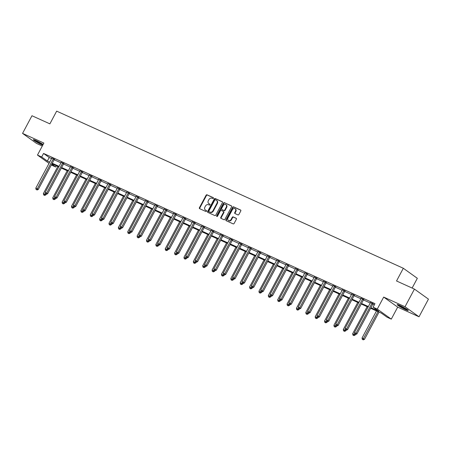 <?xml version="1.0" encoding="UTF-8"?>
<svg xmlns="http://www.w3.org/2000/svg" width="451" height="451" viewBox="0 0 451 451"><rect width="100%" height="100%" fill="white"/><g stroke="black" fill="none" stroke-linecap="round" stroke-linejoin="round"><path stroke-width="0.68" d="M213.458 198.322A0.552 0.451 -54.4 0 0 213.3 197.651L207.037 194.809A0.789 0.643 -54.4 0 0 206.079 195.238L199.415 207.714A0.789 0.643 -54.4 0 0 199.635 208.678L205.898 211.513A0.552 0.451 -54.4 0 0 206.417 210.544L205.605 210.177A2.526 2.058 -54.4 0 1 205.323 210.014A2.526 2.058 -54.4 0 1 204.906 207.105L205.459 206.062A2.526 2.058 -54.4 0 1 208.531 204.703L209.343 205.07A0.552 0.451 -54.4 0 0 209.862 204.1L209.05 203.728A2.526 2.058 -54.4 0 1 208.762 203.564A2.526 2.058 -54.4 0 1 208.345 200.656L208.903 199.618A2.526 2.058 -54.4 0 1 211.976 198.254L212.787 198.62A0.552 0.451 -54.4 0 0 213.458 198.322M399.755 305.434A6.269 0.581 -151.9 0 0 397.173 304.594A6.269 0.581 -151.9 0 0 399.913 306.641A6.269 0.581 -151.9 0 0 405.658 309.662A6.269 0.581 -151.9 0 0 408.24 310.502A6.269 0.581 -151.9 0 0 405.5 308.456A6.269 0.581 -151.9 0 0 399.755 305.434M43.127 144.467A6.269 0.581 -151.9 0 0 35.911 140.52A6.269 0.581 -151.9 0 0 33.335 139.68A6.269 0.581 -151.9 0 0 36.074 141.727A6.269 0.581 -151.9 0 0 41.819 144.754A6.269 0.581 -151.9 0 0 42.76 145.16M237.953 214.896A0.789 0.643 -54.4 0 0 238.912 214.467L240.783 210.967A0.789 0.643 -54.4 0 0 240.563 210.008L233.607 206.851A0.789 0.643 -54.4 0 0 232.643 207.28L225.979 219.755A0.789 0.643 -54.4 0 0 226.199 220.714L233.161 223.871A0.789 0.643 -54.4 0 0 234.12 223.442L236.375 219.214A0.789 0.643 -54.4 0 0 236.161 218.256L233.178 216.908A0.789 0.643 -54.4 0 0 232.22 217.331L231.098 219.428A2.108 1.719 -54.4 0 1 228.291 220.432A2.108 1.719 -54.4 0 1 227.947 217.996L232.333 209.783A2.108 1.719 -54.4 0 1 235.14 208.785A2.108 1.719 -54.4 0 1 235.484 211.215L234.757 212.584A0.789 0.643 -54.4 0 0 234.977 213.543L237.953 214.896M414.441 289.097L428.45 299.131L419.024 316.788L405.015 306.748L414.441 289.097L396.536 280.979L403.324 268.266L56.668 111.143L49.881 123.856L31.976 115.744L22.55 133.395L43.877 143.063L37.467 155.071L41.672 156.976L43.561 153.447L374.956 303.653L373.067 307.182L377.273 309.087L391.282 319.128L387.076 317.222L381.399 313.152L370.621 308.264M405.015 306.748L383.688 297.085L377.273 309.087M222.444 202.651A0.789 0.643 -54.4 0 0 222.225 201.693L215.262 198.541A0.789 0.643 -54.4 0 0 214.304 198.964L207.64 211.446A0.789 0.643 -54.4 0 0 207.86 212.404L214.817 215.555A0.789 0.643 -54.4 0 0 215.781 215.133L222.444 202.651M224.435 202.696L231.391 205.848A0.789 0.643 -54.4 0 1 231.611 206.812L224.948 219.287A0.789 0.643 -54.4 0 1 223.989 219.716L221.013 218.363A0.789 0.643 -54.4 0 1 220.793 217.405L223.493 212.342A0.789 0.643 -54.4 0 0 223.273 211.384L221.3 210.487A0.789 0.643 -54.4 0 0 220.342 210.916L217.529 216.181A0.552 0.451 -54.4 0 1 216.7 215.809L223.476 203.119A0.789 0.643 -54.4 0 1 224.435 202.696L231.622 206.056M22.55 133.395L36.559 143.435L42.293 146.034M412.129 288.048L417.333 278.306L403.324 268.266M43.561 153.447L49.238 157.512L51.589 158.577M54.143 159.739L60.964 162.828M63.518 163.984L70.333 167.073M72.887 168.234L79.709 171.324M82.262 172.479L89.078 175.574M91.632 176.73L98.453 179.819M101.007 180.981L107.823 184.07M110.377 185.226L117.198 188.315M119.752 189.476L126.568 192.566M129.121 193.721L135.943 196.811M138.496 197.972L145.312 201.061M147.866 202.217L154.687 205.306M157.241 206.468L164.057 209.557M166.611 210.713L173.432 213.802M175.986 214.964L182.802 218.053M185.355 219.209L192.177 222.298M194.731 223.459L201.546 226.549M204.1 227.704L210.921 230.794M213.475 231.955L220.291 235.044M222.845 236.2L229.666 239.295M232.22 240.451L239.036 243.54M241.589 244.701L248.411 247.791M250.965 248.946L257.78 252.036M260.334 253.197L267.155 256.286M269.709 257.442L276.525 260.531M279.079 261.693L285.9 264.782M288.454 265.938L295.27 269.027M297.823 270.188L304.645 273.278M307.199 274.433L314.014 277.523M316.568 278.684L323.39 281.774M325.943 282.929L332.759 286.019M335.313 287.18L342.134 290.269M344.688 291.425L351.504 294.514M354.058 295.676L360.879 298.765M363.433 299.926L370.248 303.016M372.802 304.171L374.313 304.853M54.447 159.35L51.797 158.149M63.822 163.6L61.173 162.394M73.192 167.851L70.542 166.644M82.567 172.096L79.917 170.89M91.936 176.347L89.287 175.14M101.312 180.592L98.662 179.385M110.681 184.842L108.031 183.636M120.056 189.087L117.407 187.881M129.426 193.338L126.776 192.132M138.801 197.583L136.151 196.377M148.17 201.834L145.521 200.627M157.546 206.079L154.896 204.872M166.915 210.329L164.265 209.123M176.29 214.575L173.641 213.374M185.66 218.825L183.01 217.619M195.035 223.07L192.385 221.869M204.404 227.321L201.755 226.114M213.78 231.572L211.13 230.365M223.149 235.817L220.5 234.61M232.524 240.067L229.875 238.861M241.894 244.312L239.244 243.106M251.269 248.563L248.619 247.357M260.639 252.808L257.989 251.602M270.014 257.059L267.364 255.852M279.383 261.304L276.734 260.097M288.758 265.554L286.109 264.348M298.128 269.799L295.478 268.593M307.503 274.05L304.853 272.844M316.873 278.295L314.223 277.094M326.248 282.546L323.598 281.339M335.617 286.797L332.968 285.59M344.992 291.042L342.343 289.835M354.362 295.292L351.712 294.086M363.737 299.537L361.088 298.331M373.107 303.788L370.457 302.582M383.688 297.085L397.697 307.12L419.024 316.788M397.697 307.12L391.282 319.128M56.324 165.81L55.682 167.011L51.335 165.004M370.919 307.7L378.75 311.252L373.067 307.182M41.672 156.976L47.355 161.046L49.706 162.112M52.26 163.268L59.075 166.357M61.629 167.518L68.451 170.608M71.004 171.763L77.82 174.853M80.374 176.014L87.195 179.103M89.749 180.259L96.565 183.348M99.119 184.51L105.94 187.599M108.494 188.755L115.309 191.844M117.863 193.005L124.685 196.095M127.238 197.256L134.054 200.345M136.608 201.501L143.429 204.591M145.983 205.752L152.799 208.841M155.353 209.997L162.174 213.086M164.728 214.248L171.543 217.337M174.097 218.493L180.919 221.582M183.472 222.743L190.288 225.833M192.842 226.988L199.663 230.078M202.217 231.239L209.033 234.328M211.587 235.484L218.408 238.573M220.962 239.735L227.778 242.824M230.331 243.98L237.153 247.069M239.706 248.23L246.522 251.32M249.076 252.475L255.897 255.57M258.451 256.726L265.267 259.815M267.821 260.977L274.642 264.066M277.196 265.222L284.012 268.311M286.565 269.472L293.387 272.562M295.941 273.718L302.756 276.807M305.31 277.968L312.131 281.058M314.685 282.213L321.501 285.303M324.055 286.464L330.876 289.553M333.43 290.709L340.246 293.798M342.799 294.96L349.621 298.049M352.175 299.205L358.99 302.294M361.544 303.455L368.366 306.545M49.035 163.358L37.467 155.071M51.758 164.203L55.682 167.011M368.061 307.108L361.245 304.019M358.692 302.858L351.876 299.768M349.316 298.607L342.501 295.518M339.947 294.362L333.131 291.273M330.572 290.111L323.756 287.022M321.202 285.866L314.386 282.777M311.827 281.616L305.011 278.526M302.458 277.371L295.642 274.281M293.082 273.12L286.267 270.031M283.713 268.875L276.897 265.786M274.338 264.624L267.522 261.535M264.968 260.379L258.152 257.29M255.593 256.129L248.777 253.039M246.223 251.883L239.408 248.794M236.848 247.633L230.033 244.543M227.479 243.388L220.663 240.293M218.104 239.137L211.288 236.048M208.734 234.886L201.918 231.797M199.359 230.641L192.543 227.552M189.989 226.391L183.174 223.301M180.614 222.146L173.798 219.056M171.245 217.895L164.429 214.806M161.87 213.65L155.054 210.561M152.5 209.399L145.684 206.31M143.125 205.154L136.309 202.065M133.755 200.904L126.94 197.814M124.38 196.659L117.564 193.569M115.011 192.408L108.195 189.319M105.635 188.163L98.82 185.073M96.266 183.912L89.45 180.823M86.891 179.667L80.075 176.572M77.521 175.416L70.706 172.327M68.146 171.166L61.33 168.076M58.777 166.921L51.961 163.831M49.238 157.512L47.355 161.046M208.762 203.564L209.14 203.835A2.526 2.058 -54.4 0 0 209.427 203.999L209.05 203.728M210.048 204.28L209.427 203.999M205.323 210.014L205.701 210.284A2.526 2.058 -54.4 0 0 205.989 210.448L205.605 210.177M206.603 210.73L205.989 210.448M213.486 197.837L207.415 195.08A0.789 0.643 -54.4 0 0 206.457 195.508L199.793 207.984A0.789 0.643 -54.4 0 0 199.782 208.74M222.456 201.896L215.64 198.812A0.789 0.643 -54.4 0 0 214.682 199.235L208.018 211.716A0.789 0.643 -54.4 0 0 208.007 212.472M215.392 199.804A0.552 0.451 -54.4 0 0 214.721 200.103L208.875 211.057A0.552 0.451 -54.4 0 0 209.027 211.728L209.884 212.117A2.526 2.058 -54.4 0 0 212.957 210.752L216.954 203.266A2.526 2.058 -54.4 0 0 216.536 200.357A2.526 2.058 -54.4 0 0 216.249 200.193L215.392 199.804M209.292 211.914A0.552 0.451 -54.4 0 0 209.405 211.998L209.027 211.728M216.536 200.357L216.914 200.627A2.526 2.058 -54.4 0 1 217.331 203.536L213.334 211.023A2.526 2.058 -54.4 0 1 210.262 212.387L209.405 211.998M223.442 211.502L223.651 211.654A0.789 0.643 -54.4 0 1 223.871 212.613L221.17 217.675A0.789 0.643 -54.4 0 0 221.159 218.431M224.812 202.967A0.789 0.643 -54.4 0 0 223.854 203.395L217.078 216.08A0.552 0.451 -54.4 0 0 217.027 216.514M226.301 207.094A2.108 1.719 -54.4 0 0 225.951 204.664A2.108 1.719 -54.4 0 0 223.144 205.662L221.599 208.554A0.789 0.643 -54.4 0 0 221.819 209.518L223.792 210.414A0.789 0.643 -54.4 0 0 224.75 209.986L226.301 207.094L226.678 207.364A2.108 1.719 -54.4 0 0 226.329 204.934L225.951 204.664M222.027 209.67A0.789 0.643 -54.4 0 0 222.196 209.788L221.819 209.518M226.678 207.364L225.134 210.256A0.789 0.643 -54.4 0 1 224.17 210.685L222.196 209.788M235.14 208.785L235.518 209.055A2.108 1.719 -54.4 0 1 235.867 211.485L235.134 212.855A0.789 0.643 -54.4 0 0 235.123 213.611M228.291 220.432L228.674 220.702A2.108 1.719 -54.4 0 0 231.481 219.699L231.098 219.428M236.392 218.459L233.556 217.179A0.789 0.643 -54.4 0 0 232.598 217.602L231.481 219.699M240.795 210.211L233.984 207.122A0.789 0.643 -54.4 0 0 233.02 207.55L226.363 220.026A0.789 0.643 -54.4 0 0 226.346 220.781M57.835 166.492L43.386 193.552L45.833 194.911L46.233 194.167M44.232 195.153L43.629 194.877L44.61 195.424L44.232 195.153L45.359 193.344M43.629 194.877L43.386 193.552M45.833 194.911L44.61 195.424M53.5 158.673L53.41 158.763A0.806 0.654 -54.4 0 0 53.229 159.006L37.315 188.811L35.809 188.129L51.724 158.324A0.806 0.654 -54.4 0 0 51.82 158.042L51.842 157.923M54.599 159.203L54.357 159.44A0.806 0.654 -54.4 0 0 54.171 159.682L38.262 189.488L37.315 188.811L36.655 189.724L36.057 189.454L36.655 189.724M37.033 189.995L38.262 189.488M35.809 188.129L36.057 189.454M43.121 144.478A5.429 0.502 28.1 0 1 36.937 141.394A5.429 0.502 28.1 0 1 34.919 140.092M38.634 141.856A5.023 0.468 -151.9 0 0 39.649 142.398M34.423 139.9A6.229 0.575 -151.9 0 0 36.604 141.293A6.229 0.575 -151.9 0 0 43.065 144.591M407.016 309.414A5.429 0.502 28.1 0 1 405.562 308.811A5.429 0.502 28.1 0 1 398.757 305M402.472 306.765A5.023 0.468 -151.9 0 0 403.487 307.306M398.267 304.808A6.229 0.575 -151.9 0 0 405.939 309.087A6.229 0.575 -151.9 0 0 407.45 309.713M67.205 170.743L52.756 197.803L55.202 199.162L55.603 198.412M53.601 199.398L52.998 199.128L53.979 199.669L53.601 199.398L54.734 197.589M52.998 199.128L52.756 197.803M55.202 199.162L53.979 199.669M76.58 174.988L62.131 202.048L64.578 203.407L64.978 202.662M62.977 203.649L62.373 203.373L63.354 203.92L62.977 203.649L64.104 201.839M62.373 203.373L62.131 202.048M64.578 203.407L63.354 203.92M62.875 162.924L62.785 163.008A0.806 0.654 -54.4 0 0 62.599 163.256L46.684 193.056L45.185 192.374L61.099 162.574A0.806 0.654 -54.4 0 0 61.195 162.287L61.212 162.168M63.974 163.454L63.732 163.69A0.806 0.654 -54.4 0 0 63.546 163.933L47.631 193.733L46.684 193.056L46.03 193.975L45.427 193.699L46.03 193.975M46.408 194.246L47.631 193.733M45.185 192.374L45.427 193.699M72.245 167.169L72.154 167.259A0.806 0.654 -54.4 0 0 71.974 167.501L56.059 197.307L54.554 196.625L70.469 166.819A0.806 0.654 -54.4 0 0 70.565 166.537L70.587 166.419M73.344 167.699L73.101 167.935A0.806 0.654 -54.4 0 0 72.915 168.178L57.006 197.983L56.059 197.307L55.4 198.22L54.802 197.95L55.4 198.22M55.777 198.491L57.006 197.983M54.554 196.625L54.802 197.95M85.949 179.239L71.5 206.299L73.947 207.657L74.347 206.908M72.346 207.894L71.743 207.623L72.724 208.165L72.346 207.894L73.479 206.084M71.743 207.623L71.5 206.299M73.947 207.657L72.724 208.165M95.324 183.484L80.876 210.544L83.322 211.902L83.723 211.158M81.721 212.145L81.118 211.869L82.099 212.415L81.721 212.145L82.849 210.335M81.118 211.869L80.876 210.544M83.322 211.902L82.099 212.415M104.694 187.734L90.245 214.794L92.692 216.153L93.092 215.403M91.091 216.39L90.488 216.119L91.468 216.66L91.091 216.39L92.224 214.58M90.488 216.119L90.245 214.794M92.692 216.153L91.468 216.66M81.62 171.419L81.53 171.504A0.806 0.654 -54.4 0 0 81.343 171.752L65.429 201.552L63.929 200.87L79.844 171.07A0.806 0.654 -54.4 0 0 79.94 170.788L79.957 170.664M82.719 171.949L82.477 172.186A0.806 0.654 -54.4 0 0 82.291 172.429L66.376 202.228L65.429 201.552L64.775 202.471L64.172 202.2L64.775 202.471M65.153 202.741L66.376 202.228M63.929 200.87L64.172 202.2M90.989 175.665L90.899 175.755A0.806 0.654 -54.4 0 0 90.719 175.997L74.804 205.803L73.299 205.12L89.213 175.315A0.806 0.654 -54.4 0 0 89.309 175.033L89.332 174.915M92.089 176.2L91.846 176.431A0.806 0.654 -54.4 0 0 91.66 176.674L75.751 206.479L74.804 205.803L74.144 206.716L73.547 206.445L74.144 206.716M74.522 206.986L75.751 206.479M73.299 205.12L73.547 206.445M100.364 179.915L100.274 180A0.806 0.654 -54.4 0 0 100.088 180.248L84.174 210.048L82.674 209.365L98.589 179.566A0.806 0.654 -54.4 0 0 98.684 179.284L98.701 179.16M101.464 180.445L101.221 180.682A0.806 0.654 -54.4 0 0 101.035 180.924L85.121 210.724L84.174 210.048L83.52 210.967L82.916 210.696L83.52 210.967M83.897 211.237L85.121 210.724M82.674 209.365L82.916 210.696M114.069 191.979L99.62 219.039L102.067 220.398L102.467 219.654M100.466 220.64L99.863 220.37L100.844 220.911L100.466 220.64L101.593 218.831M99.863 220.37L99.62 219.039M102.067 220.398L100.844 220.911M109.734 184.16L109.644 184.25A0.806 0.654 -54.4 0 0 109.463 184.493L93.549 214.298L92.043 213.616L107.958 183.811A0.806 0.654 -54.4 0 0 108.054 183.529L108.077 183.41M110.833 184.696L110.591 184.927A0.806 0.654 -54.4 0 0 110.405 185.169L94.496 214.975L93.549 214.298L92.889 215.212L92.292 214.941L92.889 215.212M93.267 215.488L94.496 214.975M92.043 213.616L92.292 214.941M123.439 196.23L108.99 223.29L111.436 224.649L111.837 223.899M109.835 224.886L109.232 224.615L110.213 225.156L109.835 224.886L110.969 223.076M109.232 224.615L108.99 223.29M111.436 224.649L110.213 225.156M119.109 188.411L119.019 188.495A0.806 0.654 -54.4 0 0 118.833 188.744L102.918 218.543L101.419 217.861L117.333 188.061A0.806 0.654 -54.4 0 0 117.429 187.779L117.446 187.655M120.208 188.941L119.966 189.178A0.806 0.654 -54.4 0 0 119.78 189.42L103.865 219.225L102.918 218.543L102.264 219.462L101.661 219.192L102.264 219.462M102.642 219.733L103.865 219.225M101.419 217.861L101.661 219.192M132.814 200.475L118.365 227.535L120.812 228.894L121.212 228.15M119.211 229.136L118.607 228.866L119.588 229.407L119.211 229.136L120.338 227.327M118.607 228.866L118.365 227.535M120.812 228.894L119.588 229.407M128.479 192.656L128.388 192.746A0.806 0.654 -54.4 0 0 128.208 192.989L112.293 222.794L110.788 222.112L126.703 192.306A0.806 0.654 -54.4 0 0 126.799 192.025L126.821 191.906M129.578 193.191L129.336 193.423A0.806 0.654 -54.4 0 0 129.149 193.671L113.24 223.47L112.293 222.794L111.634 223.713L111.036 223.437L111.634 223.713M112.011 223.984L113.24 223.47M110.788 222.112L111.036 223.437M142.183 204.726L127.734 231.786L130.181 233.144L130.581 232.4M128.58 233.381L127.977 233.111L128.958 233.657L128.58 233.381L129.713 231.577M127.977 233.111L127.734 231.786M130.181 233.144L128.958 233.657M137.854 196.907L137.764 196.997A0.806 0.654 -54.4 0 0 137.578 197.239L121.663 227.039L120.163 226.363L136.078 196.557A0.806 0.654 -54.4 0 0 136.174 196.275L136.191 196.157M138.953 197.437L138.711 197.673A0.806 0.654 -54.4 0 0 138.525 197.916L122.61 227.721L121.663 227.039L121.009 227.958L120.406 227.687L121.009 227.958M121.387 228.229L122.61 227.721M120.163 226.363L120.406 227.687M151.559 208.971L137.11 236.031L139.556 237.395L139.957 236.645M137.955 237.632L137.352 237.361L138.333 237.902L137.955 237.632L139.083 235.822M137.352 237.361L137.11 236.031M139.556 237.395L138.333 237.902M147.223 201.157L147.133 201.242A0.806 0.654 -54.4 0 0 146.953 201.484L131.038 231.29L129.533 230.608L145.447 200.808A0.806 0.654 -54.4 0 0 145.543 200.52L145.566 200.402M148.323 201.687L148.08 201.918A0.806 0.654 -54.4 0 0 147.894 202.166L131.985 231.966L131.038 231.29L130.378 232.209L129.781 231.932L130.378 232.209M130.756 232.479L131.985 231.966M129.533 230.608L129.781 231.932M160.928 213.222L146.479 240.282L148.926 241.64L149.326 240.896M147.325 241.883L146.722 241.606L147.702 242.153L147.325 241.883L148.458 240.073M146.722 241.606L146.479 240.282M148.926 241.64L147.702 242.153M156.598 205.402L156.508 205.493A0.806 0.654 -54.4 0 0 156.322 205.735L140.408 235.535L138.908 234.858L154.823 205.053A0.806 0.654 -54.4 0 0 154.918 204.771L154.935 204.653M157.698 205.932L157.455 206.169A0.806 0.654 -54.4 0 0 157.269 206.411L141.355 236.217L140.408 235.535L139.754 236.454L139.15 236.183L139.754 236.454M140.131 236.724L141.355 236.217M138.908 234.858L139.15 236.183M170.303 217.472L155.854 244.532L158.301 245.891L158.701 245.141M156.7 246.128L156.097 245.857L157.078 246.398L156.7 246.128L157.827 244.318M156.097 245.857L155.854 244.532M158.301 245.891L157.078 246.398M165.968 209.653L165.878 209.738A0.806 0.654 -54.4 0 0 165.697 209.98L149.783 239.785L148.278 239.103L164.192 209.303A0.806 0.654 -54.4 0 0 164.288 209.016L164.311 208.898M167.067 210.183L166.825 210.414A0.806 0.654 -54.4 0 0 166.639 210.662L150.73 240.462L149.783 239.785L149.123 240.704L148.526 240.428L149.123 240.704M149.501 240.975L150.73 240.462M148.278 239.103L148.526 240.428M179.673 221.717L165.224 248.777L167.671 250.136L168.071 249.392M166.069 250.378L165.466 250.102L166.447 250.649L166.069 250.378L167.203 248.569M165.466 250.102L165.224 248.777M167.671 250.136L166.447 250.649M175.343 213.898L175.253 213.988A0.806 0.654 -54.4 0 0 175.067 214.231L159.152 244.03L157.653 243.354L173.567 213.548A0.806 0.654 -54.4 0 0 173.663 213.267L173.68 213.148M176.442 214.428L176.2 214.665A0.806 0.654 -54.4 0 0 176.014 214.907L160.099 244.713L159.152 244.03L158.498 244.949L157.895 244.679L158.498 244.949M158.876 245.22L160.099 244.713M157.653 243.354L157.895 244.679M189.048 225.968L174.599 253.028L177.046 254.387L177.446 253.637M175.445 254.623L174.841 254.353L175.822 254.894L175.445 254.623L176.572 252.814M174.841 254.353L174.599 253.028M177.046 254.387L175.822 254.894M184.713 218.149L184.622 218.233A0.806 0.654 -54.4 0 0 184.442 218.476L168.527 248.281L167.022 247.599L182.937 217.799A0.806 0.654 -54.4 0 0 183.033 217.512L183.055 217.393M185.812 218.679L185.57 218.91A0.806 0.654 -54.4 0 0 185.384 219.158L169.475 248.958L168.527 248.281L167.868 249.2L167.27 248.924L167.868 249.2M168.246 249.471L169.475 248.958M167.022 247.599L167.27 248.924M198.417 230.213L183.969 257.273L186.415 258.632L186.815 257.887M184.814 258.874L184.211 258.598L185.192 259.145L184.814 258.874L185.947 257.064M184.211 258.598L183.969 257.273M186.415 258.632L185.192 259.145M194.088 222.394L193.998 222.484A0.806 0.654 -54.4 0 0 193.812 222.726L177.897 252.532L176.397 251.85L192.312 222.044A0.806 0.654 -54.4 0 0 192.408 221.762L192.425 221.644M195.187 222.924L194.945 223.16A0.806 0.654 -54.4 0 0 194.759 223.403L178.844 253.208L177.897 252.532L177.243 253.445L176.64 253.174L177.243 253.445M177.621 253.716L178.844 253.208M176.397 251.85L176.64 253.174M207.793 234.464L193.344 261.524L195.79 262.882L196.191 262.132M194.189 263.119L193.586 262.848L194.567 263.39L194.189 263.119L195.317 261.309M193.586 262.848L193.344 261.524M195.79 262.882L194.567 263.39M203.457 226.644L203.367 226.729A0.806 0.654 -54.4 0 0 203.187 226.977L187.272 256.777L185.767 256.095L201.682 226.295A0.806 0.654 -54.4 0 0 201.777 226.013L201.8 225.889M204.557 227.174L204.314 227.411A0.806 0.654 -54.4 0 0 204.128 227.654L188.219 257.453L187.272 256.777L186.613 257.696L186.015 257.42L186.613 257.696M186.99 257.966L188.219 257.453M185.767 256.095L186.015 257.42M217.162 238.709L202.713 265.769L205.16 267.127L205.56 266.383M203.559 267.37L202.956 267.093L203.937 267.64L203.559 267.37L204.692 265.56M202.956 267.093L202.713 265.769M205.16 267.127L203.937 267.64M212.833 230.889L212.742 230.98A0.806 0.654 -54.4 0 0 212.556 231.222L196.642 261.028L195.142 260.345L211.057 230.54A0.806 0.654 -54.4 0 0 211.153 230.258L211.169 230.14M213.932 231.425L213.689 231.656A0.806 0.654 -54.4 0 0 213.503 231.899L197.589 261.704L196.642 261.028L195.988 261.941L195.384 261.67L195.988 261.941M196.365 262.211L197.589 261.704M195.142 260.345L195.384 261.67M226.537 242.959L212.088 270.019L214.535 271.378L214.935 270.628M212.934 271.615L212.331 271.344L213.312 271.885L212.934 271.615L214.062 269.805M212.331 271.344L212.088 270.019M214.535 271.378L213.312 271.885M222.202 235.14L222.112 235.225A0.806 0.654 -54.4 0 0 221.931 235.473L206.017 265.273L204.512 264.59L220.426 234.791A0.806 0.654 -54.4 0 0 220.522 234.509L220.545 234.385M223.301 235.67L223.059 235.907A0.806 0.654 -54.4 0 0 222.873 236.149L206.964 265.949L206.017 265.273L205.357 266.191L204.76 265.921L205.357 266.191M205.735 266.462L206.964 265.949M204.512 264.59L204.76 265.921M235.907 247.204L221.458 274.264L223.905 275.623L224.305 274.879M222.304 275.865L221.7 275.589L222.681 276.136L222.304 275.865L223.437 274.056M221.7 275.589L221.458 274.264M223.905 275.623L222.681 276.136M231.577 239.385L231.487 239.475A0.806 0.654 -54.4 0 0 231.301 239.718L215.386 269.523L213.887 268.841L229.801 239.036A0.806 0.654 -54.4 0 0 229.897 238.754L229.914 238.635M232.677 239.921L232.434 240.152A0.806 0.654 -54.4 0 0 232.248 240.394L216.333 270.2L215.386 269.523L214.732 270.437L214.129 270.166L214.732 270.437M215.11 270.713L216.333 270.2M213.887 268.841L214.129 270.166M245.282 251.455L230.833 278.515L233.28 279.874L233.68 279.124M231.679 280.11L231.075 279.84L232.056 280.381L231.679 280.11L232.806 278.301M231.075 279.84L230.833 278.515M233.28 279.874L232.056 280.381M240.947 243.636L240.857 243.72A0.806 0.654 -54.4 0 0 240.676 243.968L224.761 273.768L223.256 273.086L239.171 243.286A0.806 0.654 -54.4 0 0 239.267 243.004L239.289 242.88M242.046 244.166L241.804 244.403A0.806 0.654 -54.4 0 0 241.618 244.645L225.709 274.45L224.761 273.768L224.102 274.687L223.504 274.417L224.102 274.687M224.48 274.958L225.709 274.45M223.256 273.086L223.504 274.417M254.652 255.7L240.203 282.76L242.649 284.119L243.05 283.375M241.048 284.361L240.445 284.091L241.426 284.632L241.048 284.361L242.181 282.551M240.445 284.091L240.203 282.76M242.649 284.119L241.426 284.632M250.322 247.881L250.232 247.971A0.806 0.654 -54.4 0 0 250.046 248.213L234.131 278.019L232.631 277.337L248.546 247.531A0.806 0.654 -54.4 0 0 248.642 247.249L248.659 247.131M251.421 248.416L251.179 248.648A0.806 0.654 -54.4 0 0 250.993 248.896L235.078 278.695L234.131 278.019L233.477 278.932L232.874 278.662L233.477 278.932M233.855 279.208L235.078 278.695M232.631 277.337L232.874 278.662M264.027 259.951L249.578 287.011L252.024 288.369L252.425 287.62M250.423 288.606L249.82 288.336L250.801 288.882L250.423 288.606L251.551 286.802M249.82 288.336L249.578 287.011M252.024 288.369L250.801 288.882M259.691 252.132L259.601 252.216A0.806 0.654 -54.4 0 0 259.421 252.464L243.506 282.264L242.001 281.587L257.916 251.782A0.806 0.654 -54.4 0 0 258.011 251.5L258.034 251.376M260.791 252.661L260.548 252.898A0.806 0.654 -54.4 0 0 260.362 253.141L244.453 282.946L243.506 282.264L242.847 283.183L242.249 282.912L242.847 283.183M243.224 283.454L244.453 282.946M242.001 281.587L242.249 282.912M273.396 264.196L258.947 291.256L261.394 292.62L261.794 291.87M259.793 292.857L259.19 292.586L260.171 293.127L259.793 292.857L260.926 291.047M259.19 292.586L258.947 291.256M261.394 292.62L260.171 293.127M269.067 256.377L268.976 256.467A0.806 0.654 -54.4 0 0 268.79 256.709L252.876 286.515L251.376 285.833L267.291 256.033A0.806 0.654 -54.4 0 0 267.387 255.745L267.404 255.627M270.166 256.912L269.923 257.143A0.806 0.654 -54.4 0 0 269.737 257.391L253.823 287.191L252.876 286.515L252.222 287.434L251.619 287.157L252.222 287.434M252.599 287.704L253.823 287.191M251.376 285.833L251.619 287.157M282.771 268.446L268.322 295.506L270.769 296.865L271.169 296.121M269.168 297.102L268.565 296.831L269.546 297.378L269.168 297.102L270.296 295.298M268.565 296.831L268.322 295.506M270.769 296.865L269.546 297.378M278.436 260.627L278.346 260.717A0.806 0.654 -54.4 0 0 278.166 260.96L262.251 290.76L260.746 290.083L276.66 260.278A0.806 0.654 -54.4 0 0 276.756 259.996L276.779 259.877M279.535 261.157L279.293 261.394A0.806 0.654 -54.4 0 0 279.107 261.636L263.198 291.442L262.251 290.76L261.591 291.679L260.994 291.408L261.591 291.679M261.969 291.949L263.198 291.442M260.746 290.083L260.994 291.408M292.141 272.692L277.692 299.757L280.139 301.116L280.539 300.366M278.538 301.353L277.934 301.082L278.915 301.623L278.538 301.353L279.671 299.543M277.934 301.082L277.692 299.757M280.139 301.116L278.915 301.623M287.811 264.878L287.721 264.962A0.806 0.654 -54.4 0 0 287.535 265.205L271.62 295.01L270.121 294.328L286.035 264.528A0.806 0.654 -54.4 0 0 286.131 264.241L286.148 264.123M288.911 265.408L288.668 265.639A0.806 0.654 -54.4 0 0 288.482 265.887L272.567 295.687L271.62 295.01L270.966 295.929L270.363 295.653L270.966 295.929M271.344 296.2L272.567 295.687M270.121 294.328L270.363 295.653M301.516 276.942L287.067 304.002L289.514 305.361L289.914 304.617M287.913 305.603L287.31 305.327L288.29 305.874L287.913 305.603L289.04 303.794M287.31 305.327L287.067 304.002M289.514 305.361L288.29 305.874M297.181 269.123L297.091 269.213A0.806 0.654 -54.4 0 0 296.91 269.456L280.996 299.255L279.49 298.579L295.405 268.773A0.806 0.654 -54.4 0 0 295.501 268.492L295.523 268.373M298.28 269.653L298.038 269.89A0.806 0.654 -54.4 0 0 297.852 270.132L281.943 299.938L280.996 299.255L280.336 300.174L279.738 299.904L280.336 300.174M280.714 300.445L281.943 299.938M279.49 298.579L279.738 299.904M310.886 281.193L296.437 308.253L298.883 309.612L299.284 308.862M297.282 309.848L296.679 309.578L297.66 310.119L297.282 309.848L298.415 308.039M296.679 309.578L296.437 308.253M298.883 309.612L297.66 310.119M306.556 273.374L306.466 273.458A0.806 0.654 -54.4 0 0 306.28 273.701L290.365 303.506L288.865 302.824L304.78 273.024A0.806 0.654 -54.4 0 0 304.876 272.737L304.893 272.618M307.655 273.904L307.413 274.135A0.806 0.654 -54.4 0 0 307.227 274.383L291.312 304.183L290.365 303.506L289.711 304.425L289.108 304.149L289.711 304.425M290.089 304.696L291.312 304.183M288.865 302.824L289.108 304.149M320.261 285.438L305.812 312.498L308.258 313.857L308.659 313.112M306.657 314.099L306.054 313.823L307.035 314.37L306.657 314.099L307.785 312.289M306.054 313.823L305.812 312.498M308.258 313.857L307.035 314.37M315.925 277.619L315.835 277.709A0.806 0.654 -54.4 0 0 315.655 277.951L299.74 307.751L298.235 307.075L314.15 277.269A0.806 0.654 -54.4 0 0 314.246 276.987L314.268 276.869M317.025 278.149L316.782 278.385A0.806 0.654 -54.4 0 0 316.596 278.628L300.687 308.433L299.74 307.751L299.081 308.67L298.483 308.399L299.081 308.67M299.458 308.941L300.687 308.433M298.235 307.075L298.483 308.399M329.63 289.689L315.181 316.749L317.628 318.107L318.028 317.357M316.027 318.344L315.424 318.073L316.405 318.615L316.027 318.344L317.16 316.534M315.424 318.073L315.181 316.749M317.628 318.107L316.405 318.615M325.301 281.869L325.21 281.954A0.806 0.654 -54.4 0 0 325.024 282.196L309.11 312.002L307.61 311.32L323.525 281.52A0.806 0.654 -54.4 0 0 323.621 281.232L323.638 281.114M326.4 282.399L326.158 282.636A0.806 0.654 -54.4 0 0 325.972 282.878L310.057 312.678L309.11 312.002L308.456 312.921L307.853 312.644L308.456 312.921M308.834 313.191L310.057 312.678M307.61 311.32L307.853 312.644M339.005 293.934L324.557 320.994L327.003 322.352L327.403 321.608M325.402 322.595L324.799 322.318L325.78 322.865L325.402 322.595L326.53 320.785M324.799 322.318L324.557 320.994M327.003 322.352L325.78 322.865M334.67 286.114L334.58 286.205A0.806 0.654 -54.4 0 0 334.4 286.447L318.485 316.252L316.98 315.57L332.894 285.765A0.806 0.654 -54.4 0 0 332.99 285.483L333.013 285.365M335.769 286.644L335.527 286.881A0.806 0.654 -54.4 0 0 335.341 287.124L319.432 316.929L318.485 316.252L317.825 317.166L317.228 316.895L317.825 317.166M318.203 317.436L319.432 316.929M316.98 315.57L317.228 316.895M348.375 298.184L333.926 325.244L336.373 326.603L336.773 325.853M334.772 326.84L334.168 326.569L335.149 327.11L334.772 326.84L335.905 325.03M334.168 326.569L333.926 325.244M336.373 326.603L335.149 327.11M344.045 290.365L343.955 290.45A0.806 0.654 -54.4 0 0 343.769 290.698L327.854 320.498L326.355 319.815L342.27 290.016A0.806 0.654 -54.4 0 0 342.365 289.734L342.382 289.61M345.145 290.895L344.902 291.132A0.806 0.654 -54.4 0 0 344.716 291.374L328.802 321.174L327.854 320.498L327.2 321.416L326.597 321.14L327.2 321.416M327.578 321.687L328.802 321.174M326.355 319.815L326.597 321.14M357.75 302.429L343.301 329.489L345.748 330.848L346.148 330.104M344.147 331.09L343.544 330.814L344.525 331.361L344.147 331.09L345.274 329.281M343.544 330.814L343.301 329.489M345.748 330.848L344.525 331.361M353.415 294.61L353.325 294.7A0.806 0.654 -54.4 0 0 353.144 294.943L337.23 324.748L335.724 324.066L351.639 294.261A0.806 0.654 -54.4 0 0 351.735 293.979L351.757 293.86M354.514 295.146L354.272 295.377A0.806 0.654 -54.4 0 0 354.086 295.619L338.177 325.425L337.23 324.748L336.57 325.661L335.972 325.391L336.57 325.661M336.948 325.932L338.177 325.425M335.724 324.066L335.972 325.391M367.12 306.68L352.671 333.74L355.117 335.099L355.518 334.349M353.516 335.335L352.913 335.065L353.894 335.606L353.516 335.335L354.649 333.526M352.913 335.065L352.671 333.74M355.117 335.099L353.894 335.606M362.79 298.861L362.7 298.945A0.806 0.654 -54.4 0 0 362.514 299.193L346.599 328.993L345.1 328.311L361.014 298.511A0.806 0.654 -54.4 0 0 361.11 298.229L361.127 298.105M363.889 299.391L363.647 299.627A0.806 0.654 -54.4 0 0 363.461 299.87L347.546 329.67L346.599 328.993L345.945 329.912L345.342 329.642L345.945 329.912M346.323 330.183L347.546 329.67M345.1 328.311L345.342 329.642M376.495 310.925L362.046 337.985L364.493 339.344L379.049 312.086M362.892 339.586L362.288 339.31L363.269 339.857L362.892 339.586L377.994 311.607M362.288 339.31L362.046 337.985M364.493 339.344L363.269 339.857M372.16 303.106L372.069 303.196A0.806 0.654 -54.4 0 0 371.889 303.438L355.974 333.244L354.469 332.562L370.384 302.756A0.806 0.654 -54.4 0 0 370.48 302.474L370.502 302.356M373.259 303.641L373.016 303.873A0.806 0.654 -54.4 0 0 372.83 304.115L356.921 333.92L355.974 333.244L355.315 334.157L354.717 333.887L355.315 334.157M355.692 334.433L356.921 333.92M354.469 332.562L354.717 333.887M199.793 207.984L199.415 207.714M206.457 195.508L206.079 195.238M207.415 195.08L207.037 194.809M208.018 211.716L207.64 211.446M214.682 199.235L214.304 198.964M215.64 198.812L215.262 198.541M210.262 212.387L209.884 212.117M213.334 211.023L212.957 210.752M217.331 203.536L216.954 203.266M221.17 217.675L220.793 217.405M223.871 212.613L223.493 212.342M217.078 216.08L216.7 215.809M223.854 203.395L223.476 203.119M224.17 210.685L223.792 210.414M225.134 210.256L224.75 209.986M235.134 212.855L234.757 212.584M235.867 211.485L235.484 211.215M232.598 217.602L232.22 217.331M233.556 217.179L233.178 216.908M226.363 220.026L225.979 219.755M233.02 207.55L232.643 207.28M233.984 207.122L233.607 206.851M53.41 158.763L54.357 159.44M53.229 159.006L54.171 159.682M62.785 163.008L63.732 163.69M62.599 163.256L63.546 163.933M72.154 167.259L73.101 167.935M71.974 167.501L72.915 168.178M81.53 171.504L82.477 172.186M81.343 171.752L82.291 172.429M90.899 175.755L91.846 176.431M90.719 175.997L91.66 176.674M100.274 180L101.221 180.682M100.088 180.248L101.035 180.924M109.644 184.25L110.591 184.927M109.463 184.493L110.405 185.169M119.019 188.495L119.966 189.178M118.833 188.744L119.78 189.42M128.388 192.746L129.336 193.423M128.208 192.989L129.149 193.671M137.764 196.997L138.711 197.673M137.578 197.239L138.525 197.916M147.133 201.242L148.08 201.918M146.953 201.484L147.894 202.166M156.508 205.493L157.455 206.169M156.322 205.735L157.269 206.411M165.878 209.738L166.825 210.414M165.697 209.98L166.639 210.662M175.253 213.988L176.2 214.665M175.067 214.231L176.014 214.907M184.622 218.233L185.57 218.91M184.442 218.476L185.384 219.158M193.998 222.484L194.945 223.16M193.812 222.726L194.759 223.403M203.367 226.729L204.314 227.411M203.187 226.977L204.128 227.654M212.742 230.98L213.689 231.656M212.556 231.222L213.503 231.899M222.112 235.225L223.059 235.907M221.931 235.473L222.873 236.149M231.487 239.475L232.434 240.152M231.301 239.718L232.248 240.394M240.857 243.72L241.804 244.403M240.676 243.968L241.618 244.645M250.232 247.971L251.179 248.648M250.046 248.213L250.993 248.896M259.601 252.216L260.548 252.898M259.421 252.464L260.362 253.141M268.976 256.467L269.923 257.143M268.79 256.709L269.737 257.391M278.346 260.717L279.293 261.394M278.166 260.96L279.107 261.636M287.721 264.962L288.668 265.639M287.535 265.205L288.482 265.887M297.091 269.213L298.038 269.89M296.91 269.456L297.852 270.132M306.466 273.458L307.413 274.135M306.28 273.701L307.227 274.383M315.835 277.709L316.782 278.385M315.655 277.951L316.596 278.628M325.21 281.954L326.158 282.636M325.024 282.196L325.972 282.878M334.58 286.205L335.527 286.881M334.4 286.447L335.341 287.124M343.955 290.45L344.902 291.132M343.769 290.698L344.716 291.374M353.325 294.7L354.272 295.377M353.144 294.943L354.086 295.619M362.7 298.945L363.647 299.627M362.514 299.193L363.461 299.87M372.069 303.196L373.016 303.873M371.889 303.438L372.83 304.115M209.343 211.964L208.965 211.694M223.741 211.705L223.363 211.434M222.106 209.738L221.729 209.467"/></g></svg>
